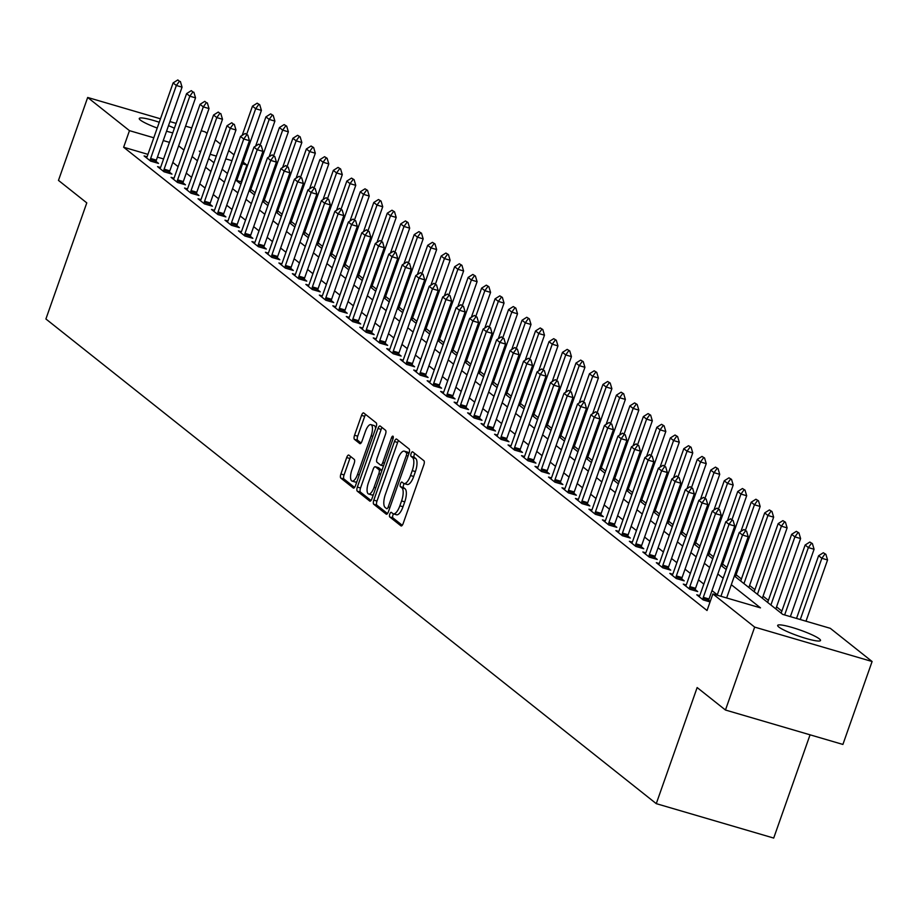 <?xml version="1.0" encoding="UTF-8"?>
<svg xmlns="http://www.w3.org/2000/svg" width="918" height="918" viewBox="0 0 918 918"><rect width="100%" height="100%" fill="white"/><g stroke="black" fill="none" stroke-linecap="round" stroke-linejoin="round"><path stroke-width="1.38" d="M389.794 514.08A2.444 0.884 -73.7 0 0 389.737 516.949L400.982 525.876A3.488 1.262 -73.7 0 0 401.155 525.957A3.488 1.262 -73.7 0 0 403.186 523.455L423.829 464.852A3.488 1.262 -73.7 0 0 423.921 460.756L412.664 451.828A2.444 0.884 -73.7 0 0 412.549 451.759A2.444 0.884 -73.7 0 0 411.126 453.515A2.444 0.884 -73.7 0 0 411.069 456.384L412.515 457.543A11.154 4.051 -73.7 0 1 412.239 470.647L410.518 475.535A11.154 4.051 -73.7 0 1 404 483.545A11.154 4.051 -73.7 0 1 403.461 483.258L402.004 482.099A2.444 0.884 -73.7 0 0 401.889 482.042A2.444 0.884 -73.7 0 0 400.466 483.797A2.444 0.884 -73.7 0 0 400.397 486.666L401.854 487.814A11.154 4.051 -73.7 0 1 401.579 500.93L399.858 505.807A11.154 4.051 -73.7 0 1 393.329 513.828A11.154 4.051 -73.7 0 1 392.801 513.541L391.343 512.382A2.444 0.884 -73.7 0 0 391.229 512.324A2.444 0.884 -73.7 0 0 389.794 514.08M393.512 513.873A2.444 0.884 -73.7 0 0 392.973 515.009A2.444 0.884 -73.7 0 0 392.915 517.878L402.256 525.291M414.741 453.469A2.444 0.884 -73.7 0 0 414.293 454.444A2.444 0.884 -73.7 0 0 414.236 457.313L415.693 458.472L412.515 457.543M404.184 483.591A2.444 0.884 -73.7 0 0 403.633 484.727A2.444 0.884 -73.7 0 0 403.576 487.596L405.033 488.743L401.854 487.814M172.756 132.892A22.721 3.087 -160.6 0 1 166.548 131.194M157.207 128.05A22.721 3.087 -160.6 0 1 140.374 120.074A22.721 3.087 -160.6 0 1 139.261 118.479A22.721 3.087 -160.6 0 1 159.25 122.255M819.407 638.917A22.721 3.087 -160.6 0 1 820.52 640.512A22.721 3.087 -160.6 0 1 802.08 637.23A22.721 3.087 -160.6 0 1 778.785 627.005A22.721 3.087 -160.6 0 1 777.661 625.41A22.721 3.087 -160.6 0 1 796.101 628.692A22.721 3.087 -160.6 0 1 819.407 638.917M348.886 455.133A3.488 1.262 -73.7 0 0 348.725 455.053A3.488 1.262 -73.7 0 0 346.683 457.554L340.899 473.998A3.488 1.262 -73.7 0 0 340.808 478.094L353.292 488.009A3.488 1.262 -73.7 0 0 353.464 488.101A3.488 1.262 -73.7 0 0 355.507 485.588L376.139 426.985A3.488 1.262 -73.7 0 0 376.231 422.888L363.735 412.974A3.488 1.262 -73.7 0 0 363.574 412.882A3.488 1.262 -73.7 0 0 361.531 415.384L354.543 435.247A3.488 1.262 -73.7 0 0 354.451 439.343L359.799 443.589A3.488 1.262 -73.7 0 0 359.959 443.681A3.488 1.262 -73.7 0 0 362.002 441.168L365.467 431.322A9.318 3.385 -73.7 0 1 370.918 424.632A9.318 3.385 -73.7 0 1 371.136 435.82L357.55 474.399A9.318 3.385 -73.7 0 1 352.099 481.101A9.318 3.385 -73.7 0 1 351.881 469.901L354.153 463.475A3.488 1.262 -73.7 0 0 354.233 459.379L348.886 455.133M734.377 575.999L782.698 614.383L830.308 628.325L872.1 661.511L842.896 744.441L725.461 710.027L697.152 687.559L656.267 803.652L45.9 318.982L86.785 202.878L58.477 180.398L87.68 97.469L160.466 118.801M725.461 710.027L754.665 627.109L712.873 593.923L760.483 607.865L731.313 584.709M147.947 154.362L123.632 147.236L707.032 610.504L712.873 593.923M123.632 147.236L129.472 130.654L87.68 97.469M373.81 500.138A3.488 1.262 -73.7 0 0 373.729 504.234L386.214 514.149A3.488 1.262 -73.7 0 0 386.386 514.241A3.488 1.262 -73.7 0 0 388.417 511.728L409.061 453.125A3.488 1.262 -73.7 0 0 409.153 449.028L396.656 439.114A3.488 1.262 -73.7 0 0 396.496 439.022A3.488 1.262 -73.7 0 0 394.453 441.524L373.81 500.138L376.988 501.067A3.488 1.262 -73.7 0 0 376.896 505.164L387.488 513.564M369.759 501.079L357.263 491.164A3.488 1.262 -73.7 0 1 357.354 487.068L377.998 428.454A3.488 1.262 -73.7 0 1 380.029 425.952A3.488 1.262 -73.7 0 1 380.201 426.044L385.549 430.29A3.488 1.262 -73.7 0 1 385.457 434.386L377.091 458.151A3.488 1.262 -73.7 0 0 377 462.247L380.545 465.059A3.488 1.262 -73.7 0 0 380.706 465.151A3.488 1.262 -73.7 0 0 382.749 462.649L391.458 437.897A2.444 0.884 -73.7 0 1 392.893 436.153A2.444 0.884 -73.7 0 1 392.95 439.079L371.962 498.658A3.488 1.262 -73.7 0 1 369.92 501.171A3.488 1.262 -73.7 0 1 369.759 501.079L370.115 501.182M717.314 594.807L711.989 590.584M703.831 584.112L698.518 579.878M690.347 573.406L685.035 569.183M676.876 562.7L671.551 558.477M663.393 551.993L658.068 547.771M649.91 541.287L644.597 537.064M636.438 530.581L631.114 526.358M622.955 519.886L617.63 515.664M609.472 509.18L604.159 504.957M595.989 498.474L590.676 494.251M582.517 487.768L577.192 483.545M569.034 477.062L563.709 472.839M555.551 466.367L550.238 462.144M542.079 455.661L536.755 451.438M528.596 444.955L523.271 440.732M515.113 434.248L509.8 430.026M501.63 423.542L496.317 419.319M488.158 412.848L482.834 408.613M474.675 402.141L469.35 397.919M461.192 391.435L455.879 387.212M447.72 380.729L442.396 376.506M434.237 370.023L428.913 365.8M420.754 359.328L415.441 355.094M407.271 348.622L401.958 344.399M393.799 337.916L388.475 333.693M380.316 327.21L374.992 322.987M366.833 316.503L361.52 312.281M353.361 305.809L348.037 301.574M339.878 295.103L334.554 290.88M326.395 284.396L321.082 280.174M312.912 273.69L307.599 269.467M299.44 262.984L294.116 258.761M285.957 252.278L280.633 248.055M272.474 241.583L267.161 237.36M258.991 230.877L253.678 226.654M245.519 220.171L240.195 215.948M232.036 209.465L226.712 205.242M218.553 198.758L213.24 194.536M205.081 188.064L199.757 183.841M191.598 177.358L186.274 173.135M178.115 166.651L172.802 162.429M163.576 158.94L157.414 157.139M710.211 601.497L708.673 600.28M710.05 601.933L703.245 599.936L696.773 594.795L699.711 595.656M686.228 584.961L683.29 584.1L689.762 589.23L697.691 591.559L695.19 589.574M672.745 574.255L669.807 573.394L676.279 578.535L684.22 580.853L681.718 578.868M659.262 563.549L656.336 562.688L662.796 567.829L670.737 570.147L668.235 568.162M645.79 552.843L642.852 551.982L649.324 557.123L657.254 559.452L654.752 557.456M632.307 542.136L629.369 541.276L635.841 546.417L643.77 548.746L641.269 546.761M618.824 531.442L615.886 530.581L622.358 535.71L630.299 538.04L627.797 536.055M605.352 520.736L602.415 519.875L608.886 525.016L616.816 527.334L614.314 525.348M591.869 510.029L588.931 509.169L595.403 514.309L603.333 516.627L600.831 514.642M578.386 499.323L575.448 498.463L581.92 503.603L589.861 505.933L587.359 503.936M564.903 488.617L561.977 487.756L568.437 492.897L576.378 495.227L573.876 493.241M551.431 477.922L548.494 477.062L554.965 482.191L562.895 484.52L560.393 482.535M537.948 467.216L535.01 466.355L541.482 471.496L549.412 473.814L546.91 471.829M524.465 456.51L521.527 455.649L527.999 460.79L535.94 463.108L533.438 461.123M510.993 445.804L508.056 444.943L514.528 450.084L522.457 452.413L519.955 450.417M497.51 435.098L494.572 434.237L501.044 439.378L508.974 441.707L506.472 439.722M484.027 424.403L481.089 423.542L487.561 428.672L495.502 431.001L493 429.016M470.544 413.697L467.618 412.836L474.078 417.977L482.019 420.295L479.517 418.31M457.072 402.991L454.135 402.13L460.606 407.271L468.536 409.589L466.034 407.603M443.589 392.284L440.651 391.424L447.123 396.565L455.053 398.882L452.551 396.897M430.106 381.578L427.168 380.718L433.64 385.858L441.581 388.188L439.079 386.203M416.634 370.872L413.697 370.023L420.169 375.152L428.098 377.482L425.596 375.496M403.151 360.177L400.214 359.317L406.685 364.446L414.615 366.775L412.113 364.79M389.668 349.471L386.73 348.611L393.202 353.751L401.143 356.069L398.641 354.084M376.185 338.765L373.259 337.904L379.719 343.045L387.66 345.363L385.158 343.378M362.713 328.059L359.776 327.198L366.248 332.339L374.177 334.668L371.675 332.683M349.23 317.353L346.293 316.503L352.764 321.633L360.694 323.962L358.192 321.977M335.747 306.658L332.809 305.797L339.281 310.927L347.222 313.256L344.72 311.271M322.275 295.952L319.338 295.091L325.81 300.232L333.739 302.55L331.237 300.565M308.792 285.246L305.855 284.385L312.327 289.526L320.256 291.844L317.754 289.858M295.309 274.539L292.372 273.679L298.843 278.82L306.784 281.149L304.283 279.152M281.826 263.833L278.9 262.973L285.36 268.113L293.301 270.443L290.799 268.458M268.354 253.138L265.417 252.278L271.889 257.407L279.818 259.737L277.316 257.751M254.871 242.432L251.934 241.572L258.406 246.713L266.335 249.03L263.833 247.045M241.388 231.726L238.451 230.866L244.922 236.006L252.863 238.324L250.362 236.339M227.905 221.02L224.979 220.159L231.451 225.3L239.38 227.63L236.878 225.633M214.433 210.314L211.496 209.453L217.968 214.594L225.897 216.923L223.395 214.938M200.95 199.619L198.013 198.758L204.484 203.888L212.425 206.217L209.924 204.232M187.467 188.913L184.541 188.052L191.001 193.193L198.942 195.511L196.441 193.526M173.995 178.207L171.058 177.346L177.53 182.487L185.459 184.805L182.957 182.82M160.512 167.501L157.575 166.64L164.047 171.781L171.976 174.11L169.474 172.114M147.029 156.794L144.092 155.934L150.563 161.075L158.504 163.404L156.003 161.419M781.872 611.078L776.548 606.855M768.389 600.383L763.065 596.149M754.906 589.677L749.593 585.454M741.423 578.971L736.11 574.748M726.941 567.462L722.627 564.042M713.458 556.767L709.144 553.336M699.986 546.061L695.672 542.63M686.503 535.355L682.189 531.935M673.02 524.648L668.706 521.229M659.537 513.942L655.234 510.523M646.065 503.248L641.751 499.817M632.582 492.541L628.268 489.11M619.099 481.835L614.785 478.416M605.628 471.129L601.313 467.71M592.144 460.423L587.83 457.003M578.661 449.728L574.347 446.297M565.178 439.022L560.875 435.591M551.707 428.316L547.392 424.896M538.223 417.61L533.909 414.19M524.74 406.904L520.426 403.484M511.269 396.209L506.954 392.778M497.786 385.503L493.471 382.072M484.302 374.796L479.988 371.377M470.819 364.09L466.516 360.671M457.348 353.384L453.033 349.965M443.864 342.689L439.55 339.258M430.381 331.983L426.067 328.552M416.898 321.277L412.595 317.846M403.427 310.571L399.112 307.151M389.943 299.865L385.629 296.445M376.46 289.159L372.157 285.739M362.989 278.464L358.674 275.033M349.506 267.758L345.191 264.327M336.022 257.051L331.708 253.632M322.539 246.345L318.236 242.926M309.068 235.639L304.753 232.22M295.585 224.944L291.27 221.513M282.101 214.238L277.798 210.807M268.63 203.532L264.315 200.113M255.147 192.826L250.832 189.406M241.663 182.12L236.764 180.387M656.267 803.652L773.702 838.065L810.066 734.813M872.1 661.511L754.665 627.109M169.933 121.566L176.107 123.379M185.574 126.156L191.747 127.958M201.214 130.735L205.116 131.882L207.066 133.431M215.225 139.903L220.549 144.126M228.708 150.609L234.021 154.832M243.19 162.119L246.908 165.056L242.604 163.794M241.067 181.649L246.908 165.056M168.499 125.663A22.721 3.087 -160.6 0 1 174.397 128.233M200.698 151.527L199.298 151.114L200.503 152.067M208.661 158.55L213.986 162.773M222.145 169.256L227.457 173.479M235.616 179.962L240.941 184.185M249.099 190.657L254.424 194.891M262.582 201.363L267.895 205.586M276.066 212.069L281.378 216.292M289.537 222.776L294.862 226.998M303.02 233.482L308.345 237.705M316.503 244.177L321.816 248.411M329.975 254.883L335.299 259.106M343.458 265.589L348.783 269.812M356.941 276.295L362.254 280.518M370.424 287.001L375.737 291.224M383.896 297.696L389.221 301.93M397.379 308.402L402.704 312.625M410.862 319.108L416.175 323.331M424.346 329.814L429.658 334.037M437.817 340.521L443.142 344.743M451.3 351.227L456.625 355.45M464.783 361.921L470.096 366.144M478.255 372.628L483.579 376.85M491.738 383.334L497.063 387.557M505.221 394.04L510.534 398.263M518.704 404.746L524.017 408.969M532.176 415.441L537.5 419.664M545.659 426.147L550.984 430.37M559.142 436.853L564.455 441.076M572.614 447.559L577.938 451.782M586.097 458.266L591.421 462.488M599.58 468.96L604.893 473.183M613.063 479.666L618.376 483.889M626.535 490.373L631.859 494.595M640.018 501.079L645.343 505.302M653.501 511.785L658.814 516.008M666.973 522.48L672.297 526.714M680.456 533.186L685.78 537.409M693.939 543.892L699.252 548.115M707.422 554.598L712.735 558.821M720.894 565.304L726.218 569.527M231.967 160.684L225.794 158.871M216.327 156.106L210.165 154.293M169.417 142.359L163.255 140.557M153.788 137.78L129.472 130.654M723.154 578.225L717.83 574.002M709.671 567.519L704.358 563.296M696.188 556.813L690.875 552.59M682.717 546.118L677.392 541.884M669.233 535.412L663.909 531.189M655.75 524.706L650.437 520.483M642.279 514L636.954 509.777M628.796 503.293L623.471 499.071M615.312 492.587L610 488.365M601.829 481.893L596.516 477.67M588.358 471.186L583.033 466.964M574.875 460.48L569.55 456.257M561.391 449.774L556.078 445.551M547.92 439.068L542.595 434.845M534.437 428.373L529.112 424.15M520.954 417.667L515.641 413.444M507.47 406.961L502.157 402.738M493.999 396.255L488.674 392.032M480.516 385.549L475.191 381.326M467.032 374.854L461.72 370.62M453.561 364.148L448.236 359.925M440.078 353.441L434.753 349.219M426.595 342.735L421.282 338.512M413.111 332.029L407.799 327.806M399.64 321.334L394.315 317.1M386.157 310.628L380.832 306.405M372.674 299.922L367.361 295.699M359.19 289.216L353.878 284.993M345.719 278.51L340.394 274.287M332.236 267.815L326.923 263.581M318.753 257.109L313.44 252.886M305.281 246.403L299.956 242.18M291.798 235.696L286.473 231.474M278.315 224.99L273.002 220.768M264.832 214.284L259.519 210.061M251.36 203.589L246.035 199.367M237.877 192.883L232.552 188.66M224.394 182.177L219.081 177.954M210.922 171.471L205.598 167.248M197.439 160.765L192.114 156.542M183.956 150.07L178.643 145.847M395.968 514.47A11.154 4.051 -73.7 0 0 396.507 514.757A11.154 4.051 -73.7 0 0 403.025 506.736L399.858 505.807M405.033 488.743A11.154 4.051 -73.7 0 1 404.746 501.859L403.025 506.736M406.64 484.188A11.154 4.051 -73.7 0 0 407.167 484.474A11.154 4.051 -73.7 0 0 413.697 476.465L410.518 475.535M415.693 458.472A11.154 4.051 -73.7 0 1 415.406 471.577L413.697 476.465M398.561 440.629A3.488 1.262 -73.7 0 0 397.632 442.453L376.988 501.067M386.662 508.664A2.444 0.884 -73.7 0 0 386.776 508.733A2.444 0.884 -73.7 0 0 388.199 506.977L406.318 455.535A2.444 0.884 -73.7 0 0 406.376 452.666L404.849 451.449A11.154 4.051 -73.7 0 0 404.31 451.163A11.154 4.051 -73.7 0 0 397.792 459.172L385.399 494.343A11.154 4.051 -73.7 0 0 385.124 507.447L386.662 508.664M406.881 452.046A11.154 4.051 -73.7 0 1 407.489 452.092A11.154 4.051 -73.7 0 1 408.017 452.379L409.038 453.182M371.021 500.494L360.441 492.094L357.263 491.164M382.106 427.547A3.488 1.262 -73.7 0 0 381.165 429.383L360.533 487.997A3.488 1.262 -73.7 0 0 360.441 492.094M368.405 482.811A9.318 3.385 -73.7 0 0 368.611 494.01A9.318 3.385 -73.7 0 0 374.062 487.309L378.847 473.722A3.488 1.262 -73.7 0 0 378.939 469.626L375.393 466.803A3.488 1.262 -73.7 0 0 375.221 466.723A3.488 1.262 -73.7 0 0 373.19 469.224L368.405 482.811M368.611 494.01L371.79 494.94A9.318 3.385 -73.7 0 0 373.431 494.481M378.216 467.629A3.488 1.262 -73.7 0 1 378.4 467.652A3.488 1.262 -73.7 0 1 378.572 467.732L381.922 470.395M352.099 481.101L355.266 482.03A9.318 3.385 -73.7 0 0 356.918 481.571M375.6 428.522A9.318 3.385 -73.7 0 0 374.096 425.562L370.918 424.632M365.639 414.477A3.488 1.262 -73.7 0 0 364.71 416.313L357.71 436.176A3.488 1.262 -73.7 0 0 357.63 440.273L361.072 443.004M350.791 456.648A3.488 1.262 -73.7 0 0 349.861 458.484L344.066 474.927A3.488 1.262 -73.7 0 0 343.986 479.024L354.566 487.424M805.993 621.199L827.554 559.969L821.851 558.293L818.615 555.723L796.526 618.434M825.89 554.323L823.32 552.751L825.89 554.323L827.554 559.969M800.278 619.524L821.851 558.293L824.938 554.036M818.615 555.723L823.32 552.751M745.588 530.788L743.97 529.502L745.588 530.788L742.501 535.045L748.204 536.72L726.643 597.951M717.176 595.185L739.265 532.474L742.501 535.045L720.928 596.287M743.97 529.502L739.265 532.474M748.204 536.72L746.541 531.074M790.364 616.621L814.082 549.262L808.368 547.587L805.132 545.028L781.138 613.144M812.407 543.617L809.837 542.045L812.407 543.617L814.082 549.262M784.649 614.945L808.368 547.587L811.455 543.33M805.132 545.028L809.837 542.045M775.825 608.921L800.599 538.556L794.885 536.892L791.649 534.322L767.666 602.438M798.924 532.91L796.354 531.35L798.924 532.91L800.599 538.556M770.902 605.008L794.885 536.892L797.971 532.635M791.649 534.322L796.354 531.35M762.342 598.215L787.116 527.861L781.402 526.186L778.166 523.616L754.183 591.731M785.452 522.204L782.882 520.644L785.452 522.204L787.116 527.861M757.419 594.302L781.402 526.186L784.5 521.929M778.166 523.616L782.882 520.644M732.105 520.081L730.487 518.808L732.105 520.081L729.018 524.339L734.733 526.014L709.029 598.995A3.546 1.285 -73.7 0 0 708.73 600.039L708.398 601.451M699.183 596.711L699.677 595.713A3.546 1.285 -73.7 0 0 700.078 594.749L725.782 521.78L729.018 524.339L703.314 597.32A3.546 1.285 -73.7 0 0 703.016 598.364L702.74 599.546M730.487 518.808L725.782 521.78M734.733 526.014L733.057 520.368M718.622 509.387L717.015 508.102L718.622 509.387L715.535 513.644L721.25 515.319L695.546 588.289A3.546 1.285 -73.7 0 0 695.247 589.333L694.926 590.744M685.7 586.017L686.194 585.018A3.546 1.285 -73.7 0 0 686.607 584.043L712.299 511.074L715.535 513.644L689.843 586.613A3.546 1.285 -73.7 0 0 689.533 587.658L689.269 588.84M717.015 508.102L712.299 511.074M721.25 515.319L719.574 509.662M705.15 498.681L703.532 497.395L705.15 498.681L702.052 502.938L707.767 504.613L682.074 577.583A3.546 1.285 -73.7 0 0 681.764 578.627L681.443 580.038M672.217 575.311L672.722 574.312A3.546 1.285 -73.7 0 0 673.124 573.348L698.827 500.367L702.052 502.938L676.359 575.919A3.546 1.285 -73.7 0 0 676.05 576.963L675.786 578.133M703.532 497.395L698.827 500.367M707.767 504.613L706.103 498.956M748.859 587.509L773.644 517.155L767.93 515.48L764.694 512.91L740.7 581.025M771.969 511.498L769.399 509.938L771.969 511.498L773.644 517.155M743.936 583.596L767.93 515.48L771.017 511.223M764.694 512.91L769.399 509.938M691.667 487.974L690.049 486.689L691.667 487.974L688.58 492.232L694.295 493.907L668.591 566.888A3.546 1.285 -73.7 0 0 668.293 567.932L667.96 569.344M658.745 564.604L659.239 563.606A3.546 1.285 -73.7 0 0 659.64 562.642L685.344 489.661L688.58 492.232L662.876 565.213A3.546 1.285 -73.7 0 0 662.578 566.257L662.303 567.427M690.049 486.689L685.344 489.661M694.295 493.907L692.62 488.25M735.387 576.802L760.161 506.449L754.447 504.774L751.211 502.203L740.918 531.43M758.486 500.803L755.916 499.231L758.486 500.803L760.161 506.449M745.485 530.225L754.447 504.774L757.534 500.517M751.211 502.203L755.916 499.231M721.904 566.096L746.678 495.743L740.964 494.068L737.728 491.509L727.435 520.724M745.003 490.097L742.444 488.525L745.003 490.097L746.678 495.743M732.002 519.531L740.964 494.068L744.062 489.81M737.728 491.509L742.444 488.525M708.421 555.401L733.195 485.037L727.492 483.373L724.256 480.803L713.963 510.029M731.531 479.391L728.961 477.83L731.531 479.391L733.195 485.037M718.519 508.824L727.492 483.373L730.579 479.116M724.256 480.803L728.961 477.83M694.949 544.695L719.723 474.342L714.009 472.667L710.773 470.096L700.48 499.323M718.048 468.685L715.478 467.124L718.048 468.685L719.723 474.342M705.047 498.118L714.009 472.667L717.096 468.409M710.773 470.096L715.478 467.124M681.466 533.989L706.24 463.636L700.526 461.961L697.29 459.39L686.997 488.617M704.565 457.979L701.995 456.418L704.565 457.979L706.24 463.636M691.564 487.412L700.526 461.961L703.613 457.703M697.29 459.39L701.995 456.418M678.184 477.268L676.566 475.983L678.184 477.268L675.097 481.525L680.812 483.201L655.108 556.182A3.546 1.285 -73.7 0 0 654.809 557.226L654.488 558.637M645.262 553.898L645.756 552.9A3.546 1.285 -73.7 0 0 646.169 551.936L671.861 478.955L675.097 481.525L649.393 554.506A3.546 1.285 -73.7 0 0 649.095 555.551L648.819 556.733M676.566 475.983L671.861 478.955M680.812 483.201L679.136 477.555M664.712 466.562L663.094 465.288L664.712 466.562L661.614 470.819L667.329 472.495L641.636 545.476A3.546 1.285 -73.7 0 0 641.326 546.52L641.005 547.931M631.779 543.192L632.284 542.194A3.546 1.285 -73.7 0 0 632.686 541.23L658.378 468.26L661.614 470.819L635.922 543.8A3.546 1.285 -73.7 0 0 635.612 544.844L635.348 546.026M663.094 465.288L658.378 468.26M667.329 472.495L665.665 466.849M651.229 455.867L649.611 454.582L651.229 455.867L648.142 460.125L653.845 461.8L628.153 534.769A3.546 1.285 -73.7 0 0 627.843 535.814L627.522 537.225M618.307 532.497L618.801 531.488A3.546 1.285 -73.7 0 0 619.202 530.524L644.906 457.554L648.142 460.125L622.438 533.094A3.546 1.285 -73.7 0 0 622.14 534.138L621.865 535.32M649.611 454.582L644.906 457.554M653.845 461.8L652.182 456.143M637.746 445.161L636.128 443.876L637.746 445.161L634.659 449.418L640.374 451.094L614.67 524.063A3.546 1.285 -73.7 0 0 614.371 525.107L614.039 526.519M604.824 521.791L605.318 520.793A3.546 1.285 -73.7 0 0 605.719 519.829L631.423 446.848L634.659 449.418L608.955 522.388A3.546 1.285 -73.7 0 0 608.657 523.444L608.382 524.614M636.128 443.876L631.423 446.848M640.374 451.094L638.698 445.437M624.263 434.455L622.656 433.17L624.263 434.455L621.176 438.712L626.891 440.388L601.187 513.369A3.546 1.285 -73.7 0 0 600.888 514.413L600.567 515.824M591.341 511.085L591.835 510.087A3.546 1.285 -73.7 0 0 592.248 509.123L617.94 436.142L621.176 438.712L595.484 511.693A3.546 1.285 -73.7 0 0 595.174 512.737L594.91 513.908M622.656 433.17L617.94 436.142M626.891 440.388L625.215 434.73M667.983 523.283L692.757 452.93L687.043 451.254L683.807 448.684L673.525 477.911M691.093 447.273L688.523 445.712L691.093 447.273L692.757 452.93M678.081 476.706L687.043 451.254L690.141 446.997M683.807 448.684L688.523 445.712M610.791 423.749L609.173 422.464L610.791 423.749L607.693 428.006L613.408 429.681L587.715 502.662A3.546 1.285 -73.7 0 0 587.405 503.707L587.084 505.118M577.858 500.379L578.363 499.381A3.546 1.285 -73.7 0 0 578.765 498.417L604.469 425.436L607.693 428.006L582.001 500.987A3.546 1.285 -73.7 0 0 581.691 502.031L581.427 503.213M609.173 422.464L604.469 425.436M613.408 429.681L611.744 424.036M654.5 512.577L679.286 442.224L673.571 440.548L670.335 437.978L660.042 467.205M677.61 436.578L675.04 435.006L677.61 436.578L679.286 442.224M664.598 466.011L673.571 440.548L676.658 436.291M670.335 437.978L675.04 435.006M597.308 413.043L595.69 411.757L597.308 413.043L594.221 417.3L599.936 418.975L574.232 491.956A3.546 1.285 -73.7 0 0 573.934 493L573.601 494.412M564.386 489.673L564.88 488.674A3.546 1.285 -73.7 0 0 565.281 487.71L590.985 414.741L594.221 417.3L568.517 490.281A3.546 1.285 -73.7 0 0 568.219 491.325L567.944 492.507M595.69 411.757L590.985 414.741M599.936 418.975L598.261 413.329M641.028 501.871L665.802 431.517L660.088 429.853L656.852 427.283L646.559 456.51M664.127 425.872L661.557 424.311L664.127 425.872L665.802 431.517M651.126 455.305L660.088 429.853L663.175 425.596M656.852 427.283L661.557 424.311M583.825 402.348L582.207 401.063L583.825 402.348L580.738 406.605L586.453 408.269L560.749 481.25A3.546 1.285 -73.7 0 0 560.45 482.294L560.129 483.706M550.903 478.978L551.397 477.968A3.546 1.285 -73.7 0 0 551.81 477.004L577.502 404.035L580.738 406.605L555.034 479.575A3.546 1.285 -73.7 0 0 554.736 480.619L554.461 481.801M582.207 401.063L577.502 404.035M586.453 408.269L584.777 402.623M627.545 491.176L652.319 420.823L646.605 419.147L643.369 416.577L633.076 445.804M650.644 415.166L648.085 413.605L650.644 415.166L652.319 420.823M637.643 444.599L646.605 419.147L649.703 414.89M643.369 416.577L648.085 413.605M570.353 391.642L568.735 390.357L570.353 391.642L567.255 395.899L572.97 397.574L547.277 470.544A3.546 1.285 -73.7 0 0 546.967 471.588L546.646 472.999M537.42 468.272L537.925 467.273A3.546 1.285 -73.7 0 0 538.327 466.31L564.019 393.329L567.255 395.899L541.563 468.868A3.546 1.285 -73.7 0 0 541.253 469.924L540.989 471.095M568.735 390.357L564.019 393.329M572.97 397.574L571.306 391.917M614.062 480.47L638.836 410.116L633.122 408.441L629.897 405.871L619.604 435.098M637.172 404.459L634.602 402.899L637.172 404.459L638.836 410.116M624.16 433.893L633.122 408.441L636.22 404.184M629.897 405.871L634.602 402.899M556.87 380.936L555.252 379.65L556.87 380.936L553.784 385.193L559.487 386.868L533.794 459.849A3.546 1.285 -73.7 0 0 533.484 460.893L533.163 462.305M523.948 457.566L524.442 456.567A3.546 1.285 -73.7 0 0 524.844 455.603L550.548 382.622L553.784 385.193L528.079 458.174A3.546 1.285 -73.7 0 0 527.781 459.218L527.506 460.388M555.252 379.65L550.548 382.622M559.487 386.868L557.823 381.211M600.59 469.764L625.365 399.41L619.65 397.735L616.414 395.165L606.121 424.391M623.689 393.753L621.119 392.193L623.689 393.753L625.365 399.41M610.688 423.187L619.65 397.735L622.737 393.478M616.414 395.165L621.119 392.193M543.387 370.229L541.769 368.944L543.387 370.229L540.3 374.487L546.015 376.162L520.311 449.143A3.546 1.285 -73.7 0 0 520.013 450.187L519.68 451.599M510.465 446.859L510.959 445.861A3.546 1.285 -73.7 0 0 511.36 444.897L537.064 371.916L540.3 374.487L514.596 447.468A3.546 1.285 -73.7 0 0 514.298 448.512L514.023 449.694M541.769 368.944L537.064 371.916M546.015 376.162L544.34 370.516M587.107 459.057L611.881 388.704L606.167 387.029L602.931 384.458L592.638 413.685M610.206 383.058L607.636 381.486L610.206 383.058L611.881 388.704M597.205 412.492L606.167 387.029L609.254 382.772M602.931 384.458L607.636 381.486M573.624 448.351L598.398 377.998L592.684 376.334L589.448 373.764L579.166 402.991M596.734 372.352L594.164 370.792L596.734 372.352L598.398 377.998M583.722 401.786L592.684 376.334L595.782 372.077M589.448 373.764L594.164 370.792M560.141 437.656L584.927 367.303L579.212 365.628L575.976 363.058L565.683 392.284M583.251 361.646L580.681 360.086L583.251 361.646L584.927 367.303M570.239 391.079L579.212 365.628L582.299 361.371M575.976 363.058L580.681 360.086M546.669 426.95L571.444 356.597L565.729 354.922L562.493 352.351L552.2 381.578M569.768 350.94L567.198 349.379L569.768 350.94L571.444 356.597M556.767 380.373L565.729 354.922L568.816 350.665M562.493 352.351L567.198 349.379M533.186 416.244L557.96 345.891L552.246 344.216L549.01 341.645L538.717 370.872M556.285 340.234L553.726 338.673L556.285 340.234L557.96 345.891M543.284 369.667L552.246 344.216L555.344 339.958M549.01 341.645L553.726 338.673M519.703 405.538L544.477 335.185L538.763 333.509L535.538 330.939L525.245 360.166M542.813 329.539L540.243 327.967L542.813 329.539L544.477 335.185M529.801 358.972L538.763 333.509L541.861 329.252M535.538 330.939L540.243 327.967M506.231 394.832L531.006 324.479L525.291 322.803L522.055 320.244L511.762 349.471M529.33 318.833L526.76 317.272L529.33 318.833L531.006 324.479M516.329 348.266L525.291 322.803L528.378 318.546M522.055 320.244L526.76 317.272M492.748 384.137L517.523 313.784L511.808 312.109L508.572 309.538L498.279 338.765M515.847 308.127L513.277 306.566L515.847 308.127L517.523 313.784M502.846 337.56L511.808 312.109L514.895 307.851M508.572 309.538L513.277 306.566M479.265 373.431L504.039 303.078L498.325 301.402L495.089 298.832L484.807 328.059M502.375 297.421L499.805 295.86L502.375 297.421L504.039 303.078M489.363 326.854L498.325 301.402L501.423 297.145M495.089 298.832L499.805 295.86M465.782 362.725L490.568 292.372L484.853 290.696L481.617 288.126L471.324 317.353M488.892 286.714L486.322 285.154L488.892 286.714L490.568 292.372M475.88 316.148L484.853 290.696L487.94 286.439M481.617 288.126L486.322 285.154M452.31 352.019L477.085 281.665L471.37 279.99L468.134 277.42L457.841 306.646M475.409 276.02L472.839 274.448L475.409 276.02L477.085 281.665M462.408 305.453L471.37 279.99L474.457 275.733M468.134 277.42L472.839 274.448M438.827 341.312L463.601 270.959L457.887 269.284L454.651 266.725L444.358 295.94M461.926 265.313L459.367 263.753L461.926 265.313L463.601 270.959M448.925 294.747L457.887 269.284L460.985 265.027M454.651 266.725L459.367 263.753M425.344 330.618L450.118 260.253L444.404 258.589L441.179 256.019L430.886 285.246M448.454 254.607L445.884 253.047L448.454 254.607L450.118 260.253M435.442 284.041L444.404 258.589L447.502 254.332M441.179 256.019L445.884 253.047M411.872 319.912L436.647 249.558L430.932 247.883L427.696 245.313L417.403 274.539M434.971 243.901L432.401 242.341L434.971 243.901L436.647 249.558M421.97 273.334L430.932 247.883L434.019 243.626M427.696 245.313L432.401 242.341M398.389 309.205L423.164 238.852L417.449 237.177L414.213 234.606L403.92 263.833M421.488 233.195L418.918 231.634L421.488 233.195L423.164 238.852M408.487 262.628L417.449 237.177L420.536 232.92M414.213 234.606L418.918 231.634M384.906 298.499L409.68 228.146L403.966 226.471L400.73 223.9L390.437 253.127M408.017 222.5L405.446 220.928L408.017 222.5L409.68 228.146M395.004 251.922L403.966 226.471L407.064 222.213M400.73 223.9L405.446 220.928M371.423 287.793L396.197 217.44L390.494 215.764L387.258 213.206L376.965 242.421M394.533 211.794L391.963 210.222L394.533 211.794L396.197 217.44M381.521 241.227L390.494 215.764L393.581 211.507M387.258 213.206L391.963 210.222M357.951 277.098L382.726 206.734L377.011 205.07L373.775 202.499L363.482 231.726M381.05 201.088L378.48 199.527L381.05 201.088L382.726 206.734M368.049 230.521L377.011 205.07L380.098 200.812M373.775 202.499L378.48 199.527M529.904 359.523L528.298 358.238L529.904 359.523L526.817 363.78L532.532 365.456L506.828 438.437A3.546 1.285 -73.7 0 0 506.529 439.481L506.208 440.892M496.982 436.153L497.476 435.155A3.546 1.285 -73.7 0 0 497.889 434.191L523.581 361.222L526.817 363.78L501.125 436.761A3.546 1.285 -73.7 0 0 500.815 437.806L500.551 438.988M528.298 358.238L523.581 361.222M532.532 365.456L530.856 359.81M516.432 348.829L514.814 347.543L516.432 348.829L513.334 353.086L519.049 354.75L493.356 427.731A3.546 1.285 -73.7 0 0 493.046 428.775L492.725 430.186M483.499 425.447L484.004 424.449A3.546 1.285 -73.7 0 0 484.406 423.485L510.11 350.515L513.334 353.086L487.642 426.055A3.546 1.285 -73.7 0 0 487.332 427.099L487.068 428.281M514.814 347.543L510.11 350.515M519.049 354.75L517.385 349.104M502.949 338.122L501.331 336.837L502.949 338.122L499.862 342.38L505.577 344.055L479.873 417.024A3.546 1.285 -73.7 0 0 479.575 418.069L479.242 419.48M470.027 414.752L470.521 413.754A3.546 1.285 -73.7 0 0 470.923 412.79L496.627 339.809L499.862 342.38L474.158 415.349A3.546 1.285 -73.7 0 0 473.86 416.405L473.585 417.575M501.331 336.837L496.627 339.809M505.577 344.055L503.902 338.398M489.466 327.416L487.848 326.131L489.466 327.416L486.379 331.673L492.094 333.349L466.39 406.318A3.546 1.285 -73.7 0 0 466.092 407.374L465.77 408.785M456.544 404.046L457.038 403.048A3.546 1.285 -73.7 0 0 457.451 402.084L483.143 329.103L486.379 331.673L460.675 404.654A3.546 1.285 -73.7 0 0 460.377 405.699L460.102 406.869M487.848 326.131L483.143 329.103M492.094 333.349L490.419 327.692M475.994 316.71L474.376 315.425L475.994 316.71L472.896 320.967L478.611 322.643L452.918 395.624A3.546 1.285 -73.7 0 0 452.608 396.668L452.287 398.079M443.061 393.34L443.566 392.342A3.546 1.285 -73.7 0 0 443.968 391.378L469.66 318.397L472.896 320.967L447.204 393.948A3.546 1.285 -73.7 0 0 446.894 394.992L446.63 396.174M474.376 315.425L469.66 318.397M478.611 322.643L476.947 316.985M462.511 306.004L460.893 304.719L462.511 306.004L459.425 310.261L465.128 311.936L439.435 384.917A3.546 1.285 -73.7 0 0 439.125 385.962L438.804 387.373M429.59 382.634L430.083 381.636A3.546 1.285 -73.7 0 0 430.485 380.672L456.189 307.691L459.425 310.261L433.721 383.242A3.546 1.285 -73.7 0 0 433.422 384.286L433.147 385.468M460.893 304.719L456.189 307.691M465.128 311.936L463.464 306.291M449.028 295.309L447.41 294.024L449.028 295.309L445.941 299.566L451.656 301.23L425.952 374.211A3.546 1.285 -73.7 0 0 425.654 375.255L425.321 376.667M416.106 371.928L416.6 370.929A3.546 1.285 -73.7 0 0 417.001 369.965L442.705 296.996L445.941 299.566L420.237 372.536A3.546 1.285 -73.7 0 0 419.939 373.58L419.664 374.762M447.41 294.024L442.705 296.996M451.656 301.23L449.981 295.585M435.545 284.603L433.939 283.318L435.545 284.603L432.458 288.86L438.173 290.536L412.469 363.505A3.546 1.285 -73.7 0 0 412.171 364.549L411.849 365.961M402.623 361.233L403.117 360.235A3.546 1.285 -73.7 0 0 403.53 359.259L429.222 286.29L432.458 288.86L406.766 361.83A3.546 1.285 -73.7 0 0 406.456 362.874L406.192 364.056M433.939 283.318L429.222 286.29M438.173 290.536L436.498 284.878M422.073 273.897L420.455 272.612L422.073 273.897L418.975 278.154L424.69 279.829L398.997 352.799A3.546 1.285 -73.7 0 0 398.687 353.855L398.366 355.255M389.14 350.527L389.645 349.529A3.546 1.285 -73.7 0 0 390.047 348.565L415.751 275.584L418.975 278.154L393.283 351.135A3.546 1.285 -73.7 0 0 392.973 352.179L392.709 353.35M420.455 272.612L415.751 275.584M424.69 279.829L423.026 274.172M408.59 263.191L406.972 261.905L408.59 263.191L405.504 267.448L411.218 269.123L385.514 342.104A3.546 1.285 -73.7 0 0 385.216 343.148L384.883 344.56M375.669 339.821L376.162 338.822A3.546 1.285 -73.7 0 0 376.564 337.858L402.268 264.877L405.504 267.448L379.8 340.429A3.546 1.285 -73.7 0 0 379.501 341.473L379.226 342.644M406.972 261.905L402.268 264.877M411.218 269.123L409.543 263.466M395.107 252.484L393.489 251.199L395.107 252.484L392.02 256.742L397.735 258.417L372.031 331.398A3.546 1.285 -73.7 0 0 371.733 332.442L371.411 333.854M362.185 329.114L362.679 328.116A3.546 1.285 -73.7 0 0 363.092 327.152L388.784 254.171L392.02 256.742L366.316 329.723A3.546 1.285 -73.7 0 0 366.018 330.767L365.743 331.949M393.489 251.199L388.784 254.171M397.735 258.417L396.06 252.771M381.636 241.79L380.018 240.505L381.636 241.79L378.537 246.035L384.252 247.711L358.559 320.692A3.546 1.285 -73.7 0 0 358.249 321.736L357.928 323.147M348.702 318.408L349.207 317.41A3.546 1.285 -73.7 0 0 349.609 316.446L375.301 243.477L378.537 246.035L352.845 319.016A3.546 1.285 -73.7 0 0 352.535 320.061L352.271 321.243M380.018 240.505L375.301 243.477M384.252 247.711L382.588 242.065M368.152 231.084L366.534 229.798L368.152 231.084L365.066 235.341L370.769 237.016L345.076 309.986A3.546 1.285 -73.7 0 0 344.766 311.03L344.445 312.441M335.231 307.714L335.724 306.715A3.546 1.285 -73.7 0 0 336.126 305.74L361.83 232.77L365.066 235.341L339.362 308.31A3.546 1.285 -73.7 0 0 339.063 309.355L338.788 310.536M366.534 229.798L361.83 232.77M370.769 237.016L369.105 231.359M354.669 220.377L353.051 219.092L354.669 220.377L351.583 224.635L357.297 226.31L331.593 299.279A3.546 1.285 -73.7 0 0 331.295 300.324L330.962 301.735M321.748 297.007L322.241 296.009A3.546 1.285 -73.7 0 0 322.643 295.045L348.347 222.064L351.583 224.635L325.879 297.616A3.546 1.285 -73.7 0 0 325.58 298.66L325.305 299.83M353.051 219.092L348.347 222.064M357.297 226.31L355.622 220.653M341.186 209.671L339.568 208.386L341.186 209.671L338.099 213.928L343.814 215.604L318.11 288.585A3.546 1.285 -73.7 0 0 317.812 289.629L317.49 291.04M308.264 286.301L308.758 285.303A3.546 1.285 -73.7 0 0 309.171 284.339L334.863 211.358L338.099 213.928L312.407 286.909A3.546 1.285 -73.7 0 0 312.097 287.954L311.833 289.124M339.568 208.386L334.863 211.358M343.814 215.604L342.139 209.947M327.715 198.965L326.097 197.68L327.715 198.965L324.616 203.222L330.331 204.898L304.638 277.879A3.546 1.285 -73.7 0 0 304.328 278.923L304.007 280.334M294.781 275.595L295.286 274.597A3.546 1.285 -73.7 0 0 295.688 273.633L321.392 200.652L324.616 203.222L298.924 276.203A3.546 1.285 -73.7 0 0 298.614 277.247L298.35 278.429M326.097 197.68L321.392 200.652M330.331 204.898L328.667 199.252M314.231 188.259L312.613 186.985L314.231 188.259L311.145 192.516L316.859 194.191L291.155 267.172A3.546 1.285 -73.7 0 0 290.857 268.217L290.524 269.628M281.31 264.889L281.803 263.891A3.546 1.285 -73.7 0 0 282.205 262.927L307.909 189.957L311.145 192.516L285.441 265.497A3.546 1.285 -73.7 0 0 285.142 266.541L284.867 267.723M312.613 186.985L307.909 189.957M316.859 194.191L315.184 188.546M300.748 177.564L299.13 176.279L300.748 177.564L297.661 181.821L303.376 183.497L277.672 256.466A3.546 1.285 -73.7 0 0 277.374 257.51L277.052 258.922M267.827 254.194L268.32 253.196A3.546 1.285 -73.7 0 0 268.733 252.221L294.426 179.251L297.661 181.821L271.957 254.791A3.546 1.285 -73.7 0 0 271.659 255.835L271.384 257.017M299.13 176.279L294.426 179.251M303.376 183.497L301.701 177.84M344.468 266.392L369.243 196.039L363.528 194.364L360.292 191.793L349.999 221.02M367.567 190.382L365.008 188.821L367.567 190.382L369.243 196.039M354.566 219.815L363.528 194.364L366.615 190.106M360.292 191.793L365.008 188.821M287.277 166.858L285.659 165.573L287.277 166.858L284.178 171.115L289.893 172.791L264.2 245.76A3.546 1.285 -73.7 0 0 263.891 246.804L263.569 248.216M254.343 243.488L254.848 242.49A3.546 1.285 -73.7 0 0 255.25 241.526L280.942 168.545L284.178 171.115L258.486 244.085A3.546 1.285 -73.7 0 0 258.176 245.14L257.912 246.311M285.659 165.573L280.942 168.545M289.893 172.791L288.229 167.133M330.985 255.686L355.759 185.333L350.045 183.657L346.82 181.087L336.527 210.314M354.096 179.676L351.525 178.115L354.096 179.676L355.759 185.333M341.083 209.109L350.045 183.657L353.143 179.4M346.82 181.087L351.525 178.115M273.793 156.152L272.176 154.867L273.793 156.152L270.707 160.409L276.41 162.084L250.717 235.065A3.546 1.285 -73.7 0 0 250.407 236.11L250.086 237.521M240.872 232.782L241.365 231.784A3.546 1.285 -73.7 0 0 241.767 230.82L267.471 157.839L270.707 160.409L245.003 233.39A3.546 1.285 -73.7 0 0 244.704 234.434L244.429 235.605M272.176 154.867L267.471 157.839M276.41 162.084L274.746 156.427M317.513 244.98L342.288 174.627L336.573 172.951L333.337 170.381L323.044 199.608M340.612 168.969L338.042 167.409L340.612 168.969L342.288 174.627M327.611 198.403L336.573 172.951L339.66 168.694M333.337 170.381L338.042 167.409M260.31 145.446L258.692 144.16L260.31 145.446L257.224 149.703L262.938 151.378L237.234 224.359A3.546 1.285 -73.7 0 0 236.936 225.403L236.603 226.815M227.389 222.076L227.882 221.077A3.546 1.285 -73.7 0 0 228.284 220.113L253.988 147.132L257.224 149.703L231.52 222.684A3.546 1.285 -73.7 0 0 231.221 223.728L230.946 224.91M258.692 144.16L253.988 147.132M262.938 151.378L261.263 145.732M304.03 234.274L328.805 163.92L323.09 162.245L319.854 159.675L309.561 188.901M327.129 158.275L324.559 156.703L327.129 158.275L328.805 163.92M314.128 187.708L323.09 162.245L326.177 157.988M319.854 159.675L324.559 156.703M246.827 134.739L245.209 133.466L246.827 134.739L243.74 138.997L249.455 140.672L223.751 213.653A3.546 1.285 -73.7 0 0 223.453 214.697L223.131 216.109M213.905 211.369L214.399 210.371A3.546 1.285 -73.7 0 0 214.812 209.407L240.505 136.438L243.74 138.997L218.048 211.978A3.546 1.285 -73.7 0 0 217.738 213.022L217.474 214.204M245.209 133.466L240.505 136.438M249.455 140.672L247.78 135.026M290.547 223.579L315.322 153.214L309.607 151.55L306.371 148.98L296.078 178.207M313.658 147.569L311.087 146.008L313.658 147.569L315.322 153.214M300.645 177.002L309.607 151.55L312.705 147.293M306.371 148.98L311.087 146.008M233.356 124.045L231.738 122.76L233.356 124.045L230.257 128.302L235.972 129.966L210.279 202.947A3.546 1.285 -73.7 0 0 209.97 203.991L209.648 205.403M200.422 200.675L200.927 199.665A3.546 1.285 -73.7 0 0 201.329 198.701L227.033 125.732L230.257 128.302L204.565 201.272A3.546 1.285 -73.7 0 0 204.255 202.316L203.991 203.498M231.738 122.76L227.033 125.732M235.972 129.966L234.308 124.32M277.064 212.873L301.838 142.519L296.135 140.844L292.899 138.274L282.606 167.501M300.175 136.862L297.604 135.302L300.175 136.862L301.838 142.519M287.162 166.296L296.135 140.844L299.222 136.587M292.899 138.274L297.604 135.302M219.872 113.339L218.254 112.053L219.872 113.339L216.786 117.596L222.5 119.271L196.796 192.241A3.546 1.285 -73.7 0 0 196.498 193.285L196.165 194.696M186.951 189.969L187.444 188.97A3.546 1.285 -73.7 0 0 187.846 188.006L213.55 115.025L216.786 117.596L191.082 190.565A3.546 1.285 -73.7 0 0 190.783 191.621L190.508 192.791M218.254 112.053L213.55 115.025M222.5 119.271L220.825 113.614M263.592 202.167L288.367 131.813L282.652 130.138L279.416 127.568L269.123 156.794M286.691 126.156L284.121 124.596L286.691 126.156L288.367 131.813M273.69 155.59L282.652 130.138L285.739 125.881M279.416 127.568L284.121 124.596M206.389 102.632L204.771 101.347L206.389 102.632L203.303 106.89L209.017 108.565L183.313 181.546A3.546 1.285 -73.7 0 0 183.015 182.59L182.693 184.002M173.468 179.262L173.961 178.264A3.546 1.285 -73.7 0 0 174.363 177.3L200.067 104.319L203.303 106.89L177.599 179.871A3.546 1.285 -73.7 0 0 177.3 180.915L177.025 182.085M204.771 101.347L200.067 104.319M209.017 108.565L207.342 102.908M250.109 191.46L274.884 121.107L269.169 119.432L265.933 116.861L255.64 146.088M273.208 115.45L270.649 113.889L273.208 115.45L274.884 121.107M260.207 144.883L269.169 119.432L272.256 115.175M265.933 116.861L270.649 113.889M192.918 91.926L191.3 90.641L192.918 91.926L189.819 96.183L195.534 97.859L169.841 170.84A3.546 1.285 -73.7 0 0 169.532 171.884L169.21 173.295M159.984 168.556L160.489 167.558A3.546 1.285 -73.7 0 0 160.891 166.594L186.583 93.613L189.819 96.183L164.127 169.164A3.546 1.285 -73.7 0 0 163.817 170.209L163.553 171.391M191.3 90.641L186.583 93.613M195.534 97.859L193.87 92.213M236.626 180.754L261.401 110.401L255.686 108.726L252.461 106.155L242.168 135.382M259.737 104.755L257.166 103.183L259.737 104.755L261.401 110.401M246.724 134.189L255.686 108.726L258.784 104.468M252.461 106.155L257.166 103.183M179.435 81.22L177.817 79.935L179.435 81.22L176.348 85.477L182.051 87.153L156.358 160.134A3.546 1.285 -73.7 0 0 156.049 161.178L155.727 162.589M146.513 157.85L147.006 156.852A3.546 1.285 -73.7 0 0 147.408 155.888L173.112 82.918L176.348 85.477L150.644 158.458A3.546 1.285 -73.7 0 0 150.345 159.502L150.07 160.684M177.817 79.935L173.112 82.918M182.051 87.153L180.387 81.507M392.915 517.878L389.737 516.949M414.236 457.313L411.069 456.384M403.576 487.596L400.397 486.666M404.746 501.859L401.579 500.93M415.406 471.577L412.239 470.647M397.632 442.453L394.453 441.524M376.896 505.164L373.729 504.234M389.921 507.482L388.199 506.977M408.04 456.039L406.318 455.535M408.958 453.423L406.376 452.666M408.017 452.379L404.849 451.449M360.533 487.997L357.354 487.068M381.165 429.383L377.998 428.454M380.706 465.151L383.483 465.965L380.901 465.162M384.47 463.154L382.749 462.649M393.145 438.391L391.458 437.897M375.783 487.814L374.062 487.309M380.568 474.216L378.847 473.722M381.888 470.486L378.939 469.626M378.572 467.732L375.393 466.803M359.271 474.904L357.55 474.399M372.857 436.325L371.136 435.82M357.63 440.273L354.451 439.343M357.71 436.176L354.543 435.247M364.71 416.313L361.531 415.384M343.986 479.024L340.808 478.094M344.066 474.927L340.899 473.998M349.861 458.484L346.683 457.554M703.016 598.364L708.73 600.039M703.314 597.32L709.029 598.995M689.533 587.658L695.247 589.333M689.843 586.613L695.546 588.289M676.05 576.963L681.764 578.627M676.359 575.919L682.074 577.583M662.578 566.257L668.293 567.932M662.876 565.213L668.591 566.888M649.095 555.551L654.809 557.226M649.393 554.506L655.108 556.182M635.612 544.844L641.326 546.52M635.922 543.8L641.636 545.476M622.14 534.138L627.843 535.814M622.438 533.094L628.153 534.769M608.657 523.444L614.371 525.107M608.955 522.388L614.67 524.063M595.174 512.737L600.888 514.413M595.484 511.693L601.187 513.369M581.691 502.031L587.405 503.707M582.001 500.987L587.715 502.662M568.219 491.325L573.934 493M568.517 490.281L574.232 491.956M554.736 480.619L560.45 482.294M555.034 479.575L560.749 481.25M541.253 469.924L546.967 471.588M541.563 468.868L547.277 470.544M527.781 459.218L533.484 460.893M528.079 458.174L533.794 459.849M514.298 448.512L520.013 450.187M514.596 447.468L520.311 449.143M500.815 437.806L506.529 439.481M501.125 436.761L506.828 438.437M487.332 427.099L493.046 428.775M487.642 426.055L493.356 427.731M473.86 416.405L479.575 418.069M474.158 415.349L479.873 417.024M460.377 405.699L466.092 407.374M460.675 404.654L466.39 406.318M446.894 394.992L452.608 396.668M447.204 393.948L452.918 395.624M433.422 384.286L439.125 385.962M433.721 383.242L439.435 384.917M419.939 373.58L425.654 375.255M420.237 372.536L425.952 374.211M406.456 362.874L412.171 364.549M406.766 361.83L412.469 363.505M392.973 352.179L398.687 353.855M393.283 351.135L398.997 352.799M379.501 341.473L385.216 343.148M379.8 340.429L385.514 342.104M366.018 330.767L371.733 332.442M366.316 329.723L372.031 331.398M352.535 320.061L358.249 321.736M352.845 319.016L358.559 320.692M339.063 309.355L344.766 311.03M339.362 308.31L345.076 309.986M325.58 298.66L331.295 300.324M325.879 297.616L331.593 299.279M312.097 287.954L317.812 289.629M312.407 286.909L318.11 288.585M298.614 277.247L304.328 278.923M298.924 276.203L304.638 277.879M285.142 266.541L290.857 268.217M285.441 265.497L291.155 267.172M271.659 255.835L277.374 257.51M271.957 254.791L277.672 256.466M258.176 245.14L263.891 246.804M258.486 244.085L264.2 245.76M244.704 234.434L250.407 236.11M245.003 233.39L250.717 235.065M231.221 223.728L236.936 225.403M231.52 222.684L237.234 224.359M217.738 213.022L223.453 214.697M218.048 211.978L223.751 213.653M204.255 202.316L209.97 203.991M204.565 201.272L210.279 202.947M190.783 191.621L196.498 193.285M191.082 190.565L196.796 192.241M177.3 180.915L183.015 182.59M177.599 179.871L183.313 181.546M163.817 170.209L169.532 171.884M164.127 169.164L169.841 170.84M150.345 159.502L156.049 161.178M150.644 158.458L156.358 160.134M396.507 514.757L393.329 513.828M407.167 484.474L404 483.545M407.489 452.092L404.31 451.163M378.4 467.652L375.221 466.723"/></g></svg>
